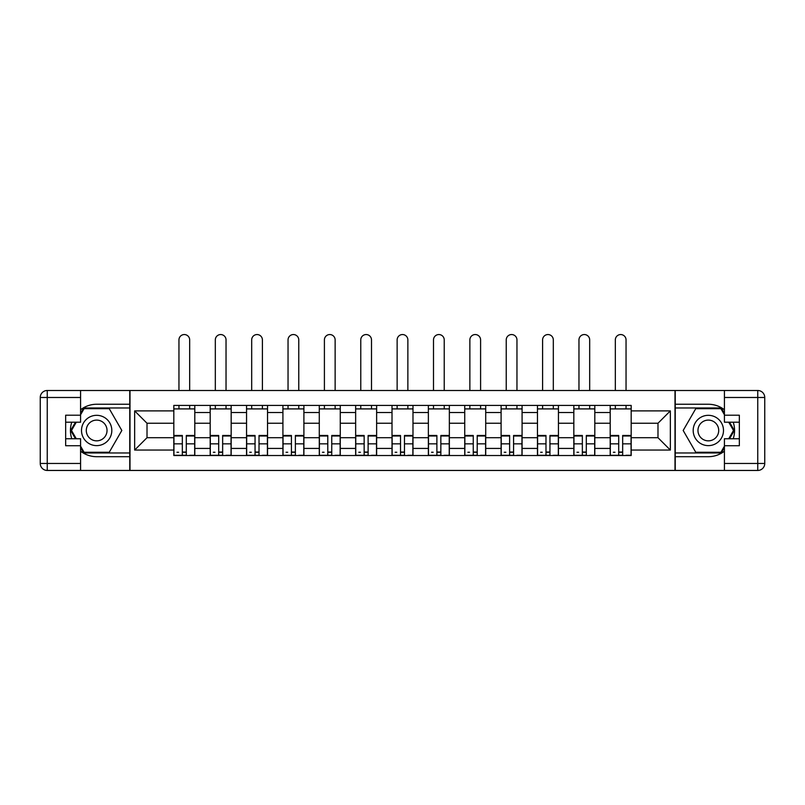 <?xml version="1.0" encoding="UTF-8"?>
<svg xmlns="http://www.w3.org/2000/svg" width="805" height="805" viewBox="0 0 805 805"><rect width="100%" height="100%" fill="white"/><g stroke="black" fill="none" stroke-linecap="round" stroke-linejoin="round"><path stroke-width="1.21" d="M80.581 451.182A26.223 26.223 0 0 0 96.66 456.697L129.766 456.697L129.766 470.452L675.234 470.452L675.234 456.697L708.34 456.697A26.223 26.223 0 0 0 724.419 451.182M724.419 409.765A26.223 26.223 0 0 0 708.34 404.251L675.234 404.251L675.234 390.495L129.766 390.495L129.766 404.251L96.66 404.251A26.223 26.223 0 0 0 80.581 409.765M210.186 455.529L210.186 412.522L194.8 412.522L194.8 455.529M194.8 412.522L194.8 405.418M210.186 412.522L210.186 405.418M231.166 405.418L231.166 455.529M246.551 455.529L246.551 405.418M267.532 405.418L267.532 455.529M282.917 455.529L282.917 405.418M303.898 405.418L303.898 455.529M319.283 455.529L319.283 405.418M340.263 405.418L340.263 455.529M355.649 455.529L355.649 405.418M376.629 405.418L376.629 455.529M392.015 455.529L392.015 405.418M412.985 405.418L412.985 455.529M428.371 455.529L428.371 405.418M449.351 405.418L449.351 455.529M464.737 455.529L464.737 405.418M485.717 405.418L485.717 455.529M501.102 455.529L501.102 405.418M522.083 405.418L522.083 455.529M537.468 455.529L537.468 405.418M558.449 405.418L558.449 455.529M573.834 455.529L573.834 405.418M594.815 405.418L594.815 455.529M610.2 455.529L610.2 405.418M610.2 437.699L594.815 437.699M573.834 437.699L558.449 437.699M537.468 437.699L522.083 437.699M501.102 437.699L485.717 437.699M464.737 437.699L449.351 437.699M428.371 437.699L412.985 437.699M392.015 437.699L376.629 437.699M355.649 437.699L340.263 437.699M319.283 437.699L303.898 437.699M282.917 437.699L267.532 437.699M246.551 437.699L231.166 437.699M210.186 437.699L194.8 437.699M610.2 423.249L594.815 423.249M573.834 423.249L558.449 423.249M537.468 423.249L522.083 423.249M501.102 423.249L485.717 423.249M464.737 423.249L449.351 423.249M428.371 423.249L412.985 423.249M392.015 423.249L376.629 423.249M355.649 423.249L340.263 423.249M319.283 423.249L303.898 423.249M282.917 423.249L267.532 423.249M246.551 423.249L231.166 423.249M210.186 423.249L194.8 423.249M147.013 437.699L173.82 437.699L173.82 423.249L147.013 423.249L147.013 437.699L134.656 450.055L134.656 410.892L173.82 410.892L173.82 423.249M631.18 423.249L631.18 437.699L657.987 437.699L657.987 423.249L631.18 423.249L631.18 405.418L173.82 405.418L173.82 410.892M631.18 410.892L670.344 410.892L670.344 450.055L631.18 450.055L631.18 437.699M173.82 437.699L173.82 455.529L631.18 455.529L631.18 450.055M173.82 450.055L134.656 450.055M675.003 470.452L675.003 390.495M129.997 470.452L129.997 390.495M186.297 452.038L182.333 452.038M173.82 408.91L194.8 408.91M222.653 452.038L218.698 452.038M210.186 408.91L231.166 408.91M259.019 452.038L255.054 452.038M246.551 408.91L267.532 408.91M295.385 452.038L291.42 452.038M282.917 408.91L303.898 408.91M331.751 452.038L327.786 452.038M319.283 408.91L340.263 408.91M368.116 452.038L364.152 452.038M355.649 408.91L376.629 408.91M404.482 452.038L400.518 452.038M392.015 408.91L412.985 408.91M440.848 452.038L436.884 452.038M428.371 408.91L449.351 408.91M477.214 452.038L473.249 452.038M464.737 408.91L485.717 408.91M513.58 452.038L509.615 452.038M501.102 408.91L522.083 408.91M549.946 452.038L545.981 452.038M537.468 408.91L558.449 408.91M586.302 452.038L582.347 452.038M573.834 408.91L594.815 408.91M622.668 452.038L618.703 452.038M610.2 408.91L631.18 408.91M134.656 410.892L147.013 423.249M657.987 437.699L670.344 450.055M657.987 423.249L670.344 410.892M189.668 390.495L189.668 339.911A5.363 5.363 0 0 0 184.315 334.548A5.363 5.363 0 0 0 178.952 339.911L178.952 390.495M182.333 435.485L182.333 455.298L173.94 455.298L173.94 435.485L182.333 435.485M186.297 452.269L182.333 452.269M178.599 452.269L176.969 452.269M190.02 455.298L194.679 455.298L194.679 435.485L186.297 435.485L186.297 455.298L178.952 455.298M194.679 455.298L189.668 455.298M189.668 405.418L189.668 408.91M178.952 405.418L178.952 408.91M71.776 422.202A26.223 26.223 0 0 0 71.776 438.745M129.766 390.495L80.581 390.495L80.581 422.202L65.658 422.202M129.766 470.452L47.243 470.452A6.993 6.993 0 0 1 40.25 463.459L40.25 397.489A6.993 6.993 0 0 1 47.243 390.495L80.581 390.495M129.766 456.697L129.766 404.251M65.658 438.745L80.581 438.745L80.581 470.452M80.581 415.209L65.658 415.209L65.658 445.739L80.581 445.739M129.766 407.974L83.67 407.974L80.581 413.337M80.581 447.6L83.67 452.963L129.766 452.963M75.469 422.202L70.689 430.474L75.469 438.745M733.224 438.745A26.223 26.223 0 0 0 733.224 422.202M675.234 470.452L724.419 470.452L724.419 438.745L739.342 438.745M675.234 390.495L757.757 390.495A6.993 6.993 0 0 1 764.75 397.489L764.75 463.459A6.993 6.993 0 0 1 757.757 470.452L724.419 470.452M675.234 404.251L675.234 456.697M739.342 422.202L724.419 422.202L724.419 390.495M724.419 445.739L739.342 445.739L739.342 415.209L724.419 415.209M675.234 452.963L721.33 452.963L724.419 447.6M724.419 413.337L721.33 407.974L675.234 407.974M729.531 438.745L734.311 430.474L729.531 422.202M81.506 430.474A15.154 15.154 0 0 0 96.66 445.628A15.154 15.154 0 0 0 111.815 430.474A15.154 15.154 0 0 0 96.66 415.32A15.154 15.154 0 0 0 81.506 430.474M86.286 430.474A10.374 10.374 0 0 0 96.66 440.848A10.374 10.374 0 0 0 107.035 430.474A10.374 10.374 0 0 0 96.66 420.099A10.374 10.374 0 0 0 86.286 430.474M80.581 414.736L84.082 408.678L109.249 408.678L121.827 430.474L109.249 452.269L84.082 452.269L80.581 446.201M76.274 438.745L71.494 430.474L76.274 422.202M693.186 430.474A15.154 15.154 0 0 0 708.34 445.628A15.154 15.154 0 0 0 723.494 430.474A15.154 15.154 0 0 0 708.34 415.32A15.154 15.154 0 0 0 693.186 430.474M697.965 430.474A10.374 10.374 0 0 0 708.34 440.848A10.374 10.374 0 0 0 718.714 430.474A10.374 10.374 0 0 0 708.34 420.099A10.374 10.374 0 0 0 697.965 430.474M724.419 446.201L720.918 452.269L695.751 452.269L683.173 430.474L695.751 408.678L720.918 408.678L724.419 414.736M728.726 422.202L733.506 430.474L728.726 438.745M226.034 390.495L226.034 339.911A5.363 5.363 0 0 0 220.681 334.548A5.363 5.363 0 0 0 215.317 339.911L215.317 390.495M218.698 435.485L218.698 455.298L210.306 455.298L210.306 435.485L218.698 435.485M222.653 452.269L218.698 452.269M214.965 452.269L213.335 452.269M226.386 455.298L231.045 455.298L231.045 435.485L222.653 435.485L222.653 455.298L215.317 455.298M231.045 455.298L226.034 455.298M226.034 405.418L226.034 408.91M215.317 405.418L215.317 408.91M262.4 390.495L262.4 339.911A5.363 5.363 0 0 0 257.037 334.548A5.363 5.363 0 0 0 251.683 339.911L251.683 390.495M255.054 435.485L255.054 455.298L246.672 455.298L246.672 435.485L255.054 435.485M259.019 452.269L255.054 452.269M251.331 452.269L249.701 452.269M262.752 455.298L267.411 455.298L267.411 435.485L259.019 435.485L259.019 455.298L251.683 455.298M267.411 455.298L262.4 455.298M262.4 405.418L262.4 408.91M251.683 405.418L251.683 408.91M298.766 390.495L298.766 339.911A5.363 5.363 0 0 0 293.402 334.548A5.363 5.363 0 0 0 288.039 339.911L288.039 390.495M291.42 435.485L291.42 455.298L283.028 455.298L283.028 435.485L291.42 435.485M295.385 452.269L291.42 452.269M287.697 452.269L286.067 452.269M299.118 455.298L303.777 455.298L303.777 435.485L295.385 435.485L295.385 455.298L288.039 455.298M303.777 455.298L298.766 455.298M298.766 405.418L298.766 408.91M288.039 405.418L288.039 408.91M335.132 390.495L335.132 339.911A5.363 5.363 0 0 0 329.768 334.548A5.363 5.363 0 0 0 324.405 339.911L324.405 390.495M327.786 435.485L327.786 455.298L319.394 455.298L319.394 435.485L327.786 435.485M331.751 452.269L327.786 452.269M324.063 452.269L322.423 452.269M335.484 455.298L340.143 455.298L340.143 435.485L331.751 435.485L331.751 455.298L324.405 455.298M340.143 455.298L335.132 455.298M335.132 405.418L335.132 408.91M324.405 405.418L324.405 408.91M371.497 390.495L371.497 339.911A5.363 5.363 0 0 0 366.134 334.548A5.363 5.363 0 0 0 360.771 339.911L360.771 390.495M364.152 435.485L364.152 455.298L355.76 455.298L355.76 435.485L364.152 435.485M368.116 452.269L364.152 452.269M360.429 452.269L358.789 452.269M371.85 455.298L376.509 455.298L376.509 435.485L368.116 435.485L368.116 455.298L360.771 455.298M376.509 455.298L371.497 455.298M371.497 405.418L371.497 408.91M360.771 405.418L360.771 408.91M407.863 390.495L407.863 339.911A5.363 5.363 0 0 0 402.5 334.548A5.363 5.363 0 0 0 397.137 339.911L397.137 390.495M400.518 435.485L400.518 455.298L392.126 455.298L392.126 435.485L400.518 435.485M404.482 452.269L400.518 452.269M396.785 452.269L395.154 452.269M408.216 455.298L412.874 455.298L412.874 435.485L404.482 435.485L404.482 455.298L397.137 455.298M412.874 455.298L407.863 455.298M407.863 405.418L407.863 408.91M397.137 405.418L397.137 408.91M444.229 390.495L444.229 339.911A5.363 5.363 0 0 0 438.866 334.548A5.363 5.363 0 0 0 433.503 339.911L433.503 390.495M436.884 435.485L436.884 455.298L428.491 455.298L428.491 435.485L436.884 435.485M440.848 452.269L436.884 452.269M433.15 452.269L431.52 452.269M444.571 455.298L449.24 455.298L449.24 435.485L440.848 435.485L440.848 455.298L433.503 455.298M449.24 455.298L444.229 455.298M444.229 405.418L444.229 408.91M433.503 405.418L433.503 408.91M480.595 390.495L480.595 339.911A5.363 5.363 0 0 0 475.232 334.548A5.363 5.363 0 0 0 469.868 339.911L469.868 390.495M473.249 435.485L473.249 455.298L464.857 455.298L464.857 435.485L473.249 435.485M477.214 452.269L473.249 452.269M469.516 452.269L467.886 452.269M480.937 455.298L485.606 455.298L485.606 435.485L477.214 435.485L477.214 455.298L469.868 455.298M485.606 455.298L480.595 455.298M480.595 405.418L480.595 408.91M469.868 405.418L469.868 408.91M516.961 390.495L516.961 339.911A5.363 5.363 0 0 0 511.598 334.548A5.363 5.363 0 0 0 506.234 339.911L506.234 390.495M509.615 435.485L509.615 455.298L501.223 455.298L501.223 435.485L509.615 435.485M513.58 452.269L509.615 452.269M505.882 452.269L504.252 452.269M517.303 455.298L521.972 455.298L521.972 435.485L513.58 435.485L513.58 455.298L506.234 455.298M521.972 455.298L516.961 455.298M516.961 405.418L516.961 408.91M506.234 405.418L506.234 408.91M553.317 390.495L553.317 339.911A5.363 5.363 0 0 0 547.963 334.548A5.363 5.363 0 0 0 542.6 339.911L542.6 390.495M545.981 435.485L545.981 455.298L537.589 455.298L537.589 435.485L545.981 435.485M549.946 452.269L545.981 452.269M542.248 452.269L540.618 452.269M553.669 455.298L558.328 455.298L558.328 435.485L549.946 435.485L549.946 455.298L542.6 455.298M558.328 455.298L553.317 455.298M553.317 405.418L553.317 408.91M542.6 405.418L542.6 408.91M589.683 390.495L589.683 339.911A5.363 5.363 0 0 0 584.319 334.548A5.363 5.363 0 0 0 578.966 339.911L578.966 390.495M582.347 435.485L582.347 455.298L573.955 455.298L573.955 435.485L582.347 435.485M586.302 452.269L582.347 452.269M578.614 452.269L576.984 452.269M590.035 455.298L594.694 455.298L594.694 435.485L586.302 435.485L586.302 455.298L578.966 455.298M594.694 455.298L589.683 455.298M589.683 405.418L589.683 408.91M578.966 405.418L578.966 408.91M626.048 390.495L626.048 339.911A5.363 5.363 0 0 0 620.685 334.548A5.363 5.363 0 0 0 615.332 339.911L615.332 390.495M618.703 435.485L618.703 455.298L610.321 455.298L610.321 435.485L618.703 435.485M622.668 452.269L618.703 452.269M614.98 452.269L613.35 452.269M626.401 455.298L631.06 455.298L631.06 435.485L622.668 435.485L622.668 455.298L615.332 455.298M631.06 455.298L626.048 455.298M626.048 405.418L626.048 408.91M615.332 405.418L615.332 408.91M573.834 412.522L558.449 412.522M537.468 412.522L522.083 412.522M501.102 412.522L485.717 412.522M464.737 412.522L449.351 412.522M428.371 412.522L412.985 412.522M392.015 412.522L376.629 412.522M355.649 412.522L340.263 412.522M319.283 412.522L303.898 412.522M282.917 412.522L267.532 412.522M246.551 412.522L231.166 412.522M610.2 412.522L594.815 412.522M573.834 448.425L558.449 448.425M537.468 448.425L522.083 448.425M501.102 448.425L485.717 448.425M464.737 448.425L449.351 448.425M428.371 448.425L412.985 448.425M392.015 448.425L376.629 448.425M355.649 448.425L340.263 448.425M319.283 448.425L303.898 448.425M282.917 448.425L267.532 448.425M246.551 448.425L231.166 448.425M210.186 448.425L194.8 448.425M610.2 448.425L594.815 448.425M182.333 435.978L173.94 435.978M182.333 443.847L173.94 443.847M194.679 435.978L186.297 435.978M194.679 443.847L186.297 443.847M80.581 397.489L47.243 397.489L47.243 463.459L80.581 463.459M40.25 397.489L47.243 397.489L47.243 390.495M47.243 470.452L47.243 463.459L40.25 463.459M724.419 463.459L757.757 463.459L757.757 397.489L724.419 397.489M764.75 463.459L757.757 463.459L757.757 470.452M757.757 390.495L757.757 397.489L764.75 397.489M218.698 435.978L210.306 435.978M218.698 443.847L210.306 443.847M231.045 435.978L222.653 435.978M231.045 443.847L222.653 443.847M255.054 435.978L246.672 435.978M255.054 443.847L246.672 443.847M267.411 435.978L259.019 435.978M267.411 443.847L259.019 443.847M291.42 435.978L283.028 435.978M291.42 443.847L283.028 443.847M303.777 435.978L295.385 435.978M303.777 443.847L295.385 443.847M327.786 435.978L319.394 435.978M327.786 443.847L319.394 443.847M340.143 435.978L331.751 435.978M340.143 443.847L331.751 443.847M364.152 435.978L355.76 435.978M364.152 443.847L355.76 443.847M376.509 435.978L368.116 435.978M376.509 443.847L368.116 443.847M400.518 435.978L392.126 435.978M400.518 443.847L392.126 443.847M412.874 435.978L404.482 435.978M412.874 443.847L404.482 443.847M436.884 435.978L428.491 435.978M436.884 443.847L428.491 443.847M449.24 435.978L440.848 435.978M449.24 443.847L440.848 443.847M473.249 435.978L464.857 435.978M473.249 443.847L464.857 443.847M485.606 435.978L477.214 435.978M485.606 443.847L477.214 443.847M509.615 435.978L501.223 435.978M509.615 443.847L501.223 443.847M521.972 435.978L513.58 435.978M521.972 443.847L513.58 443.847M545.981 435.978L537.589 435.978M545.981 443.847L537.589 443.847M558.328 435.978L549.946 435.978M558.328 443.847L549.946 443.847M582.347 435.978L573.955 435.978M582.347 443.847L573.955 443.847M594.694 435.978L586.302 435.978M594.694 443.847L586.302 443.847M618.703 435.978L610.321 435.978M618.703 443.847L610.321 443.847M631.06 435.978L622.668 435.978M631.06 443.847L622.668 443.847"/></g></svg>
